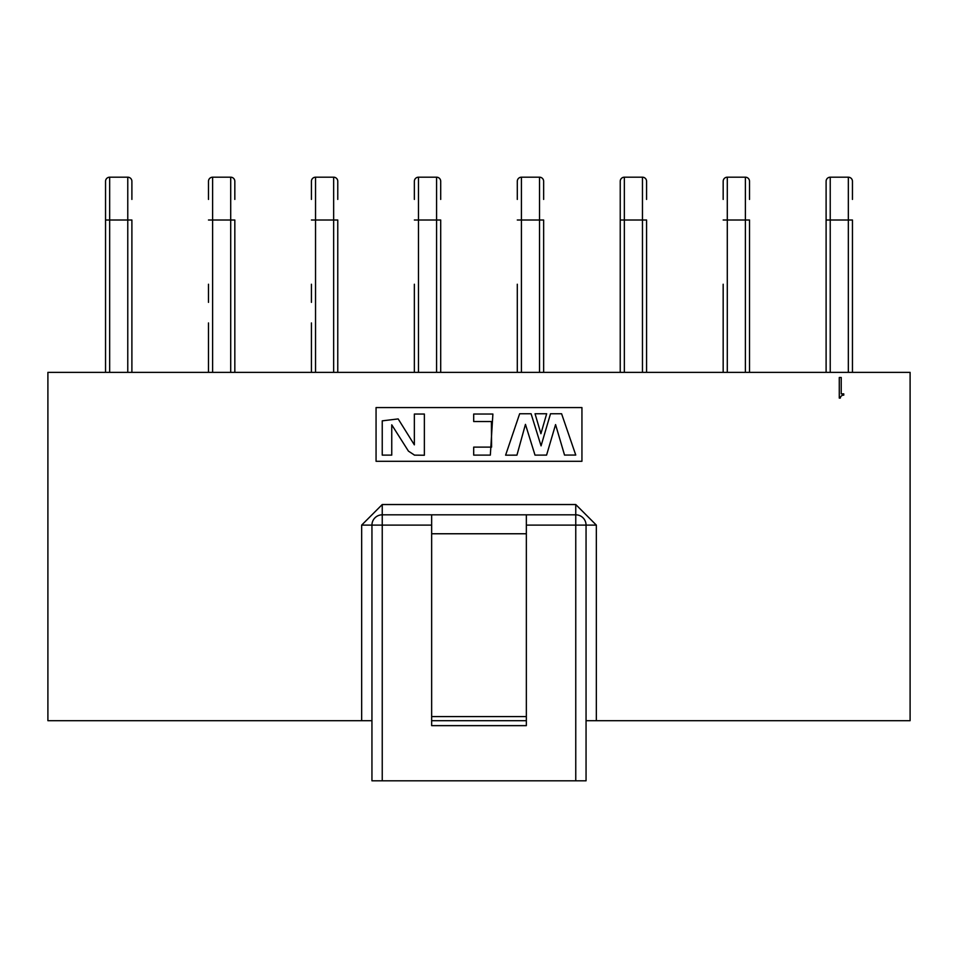 <?xml version="1.0" encoding="UTF-8"?>
<svg xmlns="http://www.w3.org/2000/svg" width="958" height="958" viewBox="0 0 958 958"><rect width="100%" height="100%" fill="white"/><g stroke="black" fill="none" stroke-linecap="round" stroke-linejoin="round"><path stroke-width="1.44" d="M361.657 720.691L47.9 720.691L47.9 372.363L910.1 372.363L910.1 720.691L596.343 720.691L596.343 525.116L575.758 504.531L382.242 504.531L361.657 525.116L361.657 720.691L371.944 720.691L371.944 525.116A10.298 10.298 0 0 1 382.242 514.817A10.298 10.298 0 0 0 371.944 525.116L361.657 525.116M586.057 720.691L596.343 720.691M431.651 720.691L526.349 720.691M839.28 398.097L839.28 377.5L841.22 377.5L841.22 393.87L843.759 393.87L843.759 395.139A3.233 3.233 0 0 0 840.298 398.097L839.28 398.097M581.937 407.569L376.063 407.569L376.063 461.289L581.937 461.289L581.937 407.569M526.349 525.116L526.349 514.817L575.758 514.817A10.298 10.298 0 0 1 586.057 525.116L586.057 780.806L575.758 780.806L575.758 525.116L526.349 525.116L526.349 725.637L431.651 725.637L431.651 525.116L382.242 525.116L382.242 514.817L431.651 514.817L431.651 525.116M431.651 716.584L526.349 716.584M382.242 780.806L371.944 780.806L371.944 525.116L382.242 525.116L382.242 780.806L575.758 780.806M431.651 533.762L526.349 533.762M526.349 514.817L431.651 514.817M543.641 199.42L543.641 181.302A4.119 4.119 0 0 0 539.522 177.194L521.415 177.194A4.119 4.119 0 0 0 517.296 181.302L517.296 199.42M543.641 372.363L543.641 220.005L539.522 220.005L539.522 372.363M337.767 199.42L337.767 181.302A4.119 4.119 0 0 0 333.647 177.194L315.541 177.194A4.119 4.119 0 0 0 311.422 181.302L311.422 199.42M337.767 372.363L337.767 220.005L333.647 220.005L333.647 372.363M131.893 199.42L131.893 181.302A4.119 4.119 0 0 0 127.773 177.194L109.667 177.194A4.119 4.119 0 0 0 105.548 181.302L105.548 372.363M131.893 372.363L131.893 220.005L127.773 220.005L127.773 372.363M109.667 372.363L109.667 220.005L105.548 220.005L105.548 199.42M852.452 199.42L852.452 181.302A4.119 4.119 0 0 0 848.333 177.194L830.227 177.194A4.119 4.119 0 0 0 826.107 181.302L826.107 372.363M852.452 372.363L852.452 220.005L848.333 220.005L848.333 372.363M830.227 372.363L830.227 220.005L826.107 220.005L826.107 199.42M646.578 199.42L646.578 181.302A4.119 4.119 0 0 0 642.459 177.194L624.353 177.194A4.119 4.119 0 0 0 620.233 181.302L620.233 372.363M624.353 372.363L624.353 220.005L620.233 220.005L620.233 199.42M646.578 372.363L646.578 220.005L642.459 220.005L642.459 372.363M749.515 199.42L749.515 181.302A4.119 4.119 0 0 0 745.396 177.194L727.29 177.194A4.119 4.119 0 0 0 723.17 181.302L723.17 199.42M749.515 372.363L749.515 220.005L745.396 220.005L745.396 372.363M517.296 284.239L517.296 372.363M517.296 322.942L517.296 302.357M723.17 284.239L723.17 372.363M723.17 322.942L723.17 302.357M440.704 199.42L440.704 181.302A4.119 4.119 0 0 0 436.585 177.194L418.478 177.194A4.119 4.119 0 0 0 414.359 181.302L414.359 199.42M440.704 372.363L440.704 220.005L436.585 220.005L436.585 372.363M234.83 199.42L234.83 181.302A4.119 4.119 0 0 0 230.71 177.194L212.604 177.194A4.119 4.119 0 0 0 208.485 181.302L208.485 199.42M234.83 372.363L234.83 220.005L230.71 220.005L230.71 372.363M414.359 284.239L414.359 372.363M414.359 322.942L414.359 302.357M311.422 284.239L311.422 302.357M311.422 322.942L311.422 372.363M208.485 284.239L208.485 302.357M208.485 322.942L208.485 372.363M424.37 455.242L414.359 455.134L424.37 455.242L424.37 414.048L414.359 414.048L414.359 444.847L398.169 418.921L382.242 420.849L382.242 455.122L391.75 455.122L391.75 424.825L408.443 451.134L414.359 455.026M575.758 504.531L575.758 525.116L596.343 525.116M505.608 455.17L516.937 455.146L525.451 424.37L535.007 455.122L546.587 455.098L555.568 424.598L564.537 455.074L575.758 455.05L561.592 413.748L550.515 413.748L541.054 445.853L531.079 413.748L519.655 413.748L505.608 455.17M473.695 455.11L490.34 455.11L492.891 414.036L473.695 414.036L473.695 421.532L491.406 421.532L491.574 447.123L473.695 447.123L473.695 455.11M540.911 433.699L546.671 413.748L535.043 413.748L540.911 433.699M382.242 514.817L382.242 504.531M521.415 372.363L521.415 220.005L539.522 220.005L539.522 177.194A4.119 4.119 0 0 1 543.641 181.302M517.296 220.005L521.415 220.005L521.415 177.194M315.541 372.363L315.541 220.005L333.647 220.005L333.647 177.194A4.119 4.119 0 0 1 337.767 181.302M311.422 220.005L315.541 220.005L315.541 177.194M109.667 177.194L109.667 220.005L127.773 220.005L127.773 177.194A4.119 4.119 0 0 1 131.893 181.302M830.227 177.194L830.227 220.005L848.333 220.005L848.333 177.194A4.119 4.119 0 0 1 852.452 181.302M624.353 177.194L624.353 220.005L642.459 220.005L642.459 177.194A4.119 4.119 0 0 1 646.578 181.302M727.29 372.363L727.29 220.005L745.396 220.005L745.396 177.194A4.119 4.119 0 0 1 749.515 181.302M723.17 220.005L727.29 220.005L727.29 177.194M418.478 372.363L418.478 220.005L436.585 220.005L436.585 177.194A4.119 4.119 0 0 1 440.704 181.302M414.359 220.005L418.478 220.005L418.478 177.194M212.604 372.363L212.604 220.005L230.71 220.005L230.71 177.194A4.119 4.119 0 0 1 234.83 181.302M208.485 220.005L212.604 220.005L212.604 177.194"/></g></svg>
